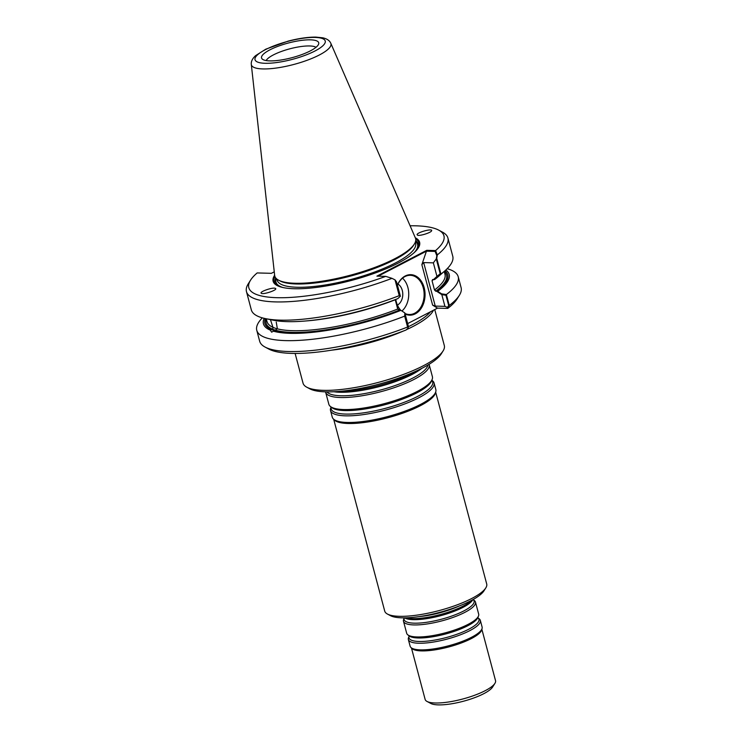 <?xml version="1.0" encoding="UTF-8"?>
<svg xmlns="http://www.w3.org/2000/svg" width="742" height="742" viewBox="0 0 742 742"><rect width="100%" height="100%" fill="white"/><g stroke="black" fill="none" stroke-linecap="round" stroke-linejoin="round"><path stroke-width="1.11" d="M251.306 64.471L274.651 275.356A72.864 18.615 -14.9 0 0 278.547 280.151L279.984 280.912A71.631 18.3 -14.9 0 0 394.382 259.783A71.631 18.3 -14.9 0 1 279.984 280.912L279.122 280.457A72.373 18.485 -14.9 0 0 394.707 259.106A72.373 18.485 -14.9 0 0 414.027 244.554L414.37 244.007A72.864 18.615 -14.9 0 0 415.372 237.913L330.821 43.314C329.624 40.569 326.944 38.732 322.77 37.805L315.786 37.1C307.856 37.063 298.664 38.398 288.239 41.098L265.794 49.176L255.61 55.631C252.41 58.553 250.972 61.493 251.306 64.471A41.172 10.518 -14.9 0 0 276.386 68.023A41.172 10.518 -14.9 0 0 319.264 55.029A41.172 10.518 -14.9 0 0 330.821 43.314M398 284.084A11.436 8.357 -88.5 0 1 402.776 294.722A11.436 8.357 -88.5 0 1 397.434 305.092A11.436 8.357 -88.5 0 0 402.776 294.722A11.436 8.357 -88.5 0 0 398 284.084M394.382 259.783A71.631 18.3 -14.9 0 0 413.507 245.389A71.631 18.3 -14.9 0 1 394.382 259.783M402.554 278.176A19.607 14.33 -88.5 0 1 401.932 311.009A19.607 14.33 -88.5 0 0 402.554 278.176M395.032 279.882L396.571 281.904L395.245 280.161L399.177 294.945L400.179 295.446L396.571 281.904L400.383 296.243L397.795 298.627A96.108 24.551 -14.9 0 1 273.51 320.247L265.617 318.643A104.223 26.619 -14.9 0 0 399.233 295.65L395.032 279.882L391.989 278.343A104.223 26.619 -14.9 0 1 246.465 291.606A104.223 26.619 -14.9 0 1 248.236 283.852L250.527 280.207A100.958 25.785 -14.9 0 0 285.049 297.672A100.958 25.785 -14.9 0 0 385.766 276.367L391.989 278.343M404.928 276.59A19.607 14.33 91.5 0 0 397.462 285.243A19.607 14.33 91.5 0 1 404.928 276.59A19.607 14.33 91.5 0 1 410.326 275.31A19.607 14.33 91.5 0 0 404.928 276.59M395.801 299.406A19.607 14.33 91.5 0 0 400.782 310.341A19.607 14.33 91.5 0 1 395.801 299.406M404.974 313.467A19.607 14.33 91.5 0 0 409.278 314.506A19.607 14.33 91.5 0 0 414.676 313.226A19.607 14.33 91.5 0 0 423.96 291.55A19.607 14.33 91.5 0 0 410.326 275.31A19.607 14.33 91.5 0 1 423.96 291.55A19.607 14.33 91.5 0 1 414.676 313.226A19.607 14.33 91.5 0 1 409.278 314.506A19.607 14.33 91.5 0 1 404.974 313.467M436.964 276.395L440.201 273.705L436.268 258.921L433.356 262.853L423.682 262.594L421.855 264.671L423.682 262.594L433.356 262.853L436.732 258.29L440.924 274.058L437.177 277.193L433.356 262.853L436.964 276.395L433.541 279.548L432.642 279.521L434.58 279.576A96.108 24.551 -14.9 0 0 438.67 276.302L444.727 270.988A104.223 26.619 -14.9 0 0 452.759 256.24L447.908 238.006A104.223 26.619 -14.9 0 0 442.52 232.163L438.717 230.131A100.958 25.785 -14.9 0 0 410.103 225.781M444.922 270.811A94.633 24.171 -14.9 0 1 436.658 291.272L434.506 290.001L432.039 280.717L432.642 279.521L432.039 280.717A92.073 23.521 -14.9 0 0 433.541 279.548A92.073 23.521 -14.9 0 1 432.039 280.717L434.506 290.001L435.758 291.244L437.706 291.3A96.108 24.551 -14.9 0 0 445.812 270.005M436.658 291.272L441.824 294.648L445.933 295.242L448.687 305.602L447.38 307.355L444.931 306.353L441.824 294.648M276.237 322.093L277.378 328.845L273.436 331.192A96.108 24.551 -14.9 0 0 400.912 310.351L398.973 310.295L397.712 309.052L395.245 299.768L397.712 309.052L399.864 310.323A94.633 24.171 -14.9 0 1 304.591 332.546A94.633 24.171 -14.9 0 1 265.358 318.587M404.909 316.482L405.03 313.699L408.258 327.612L404.909 316.482M385.766 276.367L376.908 276.135L426.724 250.332L421.855 264.671L426.437 251.176L435.109 251.408L436.825 255.712L436.268 258.921M415.288 313.847A20.257 14.803 91.5 0 0 421.604 281.654A20.257 14.803 91.5 0 0 397.424 285.104A20.257 14.803 91.5 0 1 421.604 281.654A20.257 14.803 91.5 0 1 415.288 313.847A20.257 14.803 91.5 0 1 405.123 314.033A20.257 14.803 91.5 0 0 415.288 313.847M395.755 299.425A20.257 14.803 91.5 0 0 400.457 310.332A20.257 14.803 91.5 0 1 395.755 299.425M447.76 308.412L447.741 307.503L444.931 306.353L441.611 293.86L446.378 294.537A104.223 26.619 -14.9 0 0 458.204 276.72L461.107 287.608A104.223 26.619 165.1 0 1 459.335 295.362L457.044 299.007A100.958 25.785 165.1 0 1 447.76 308.412L437.511 308.143L432.614 305.12L435.257 306.094L444.931 306.353L435.257 306.094L432.614 305.12L437.511 308.143L407.664 323.595L437.511 308.143L447.417 308.403L447.38 307.355M275.746 277.944A74.163 18.949 -14.9 0 0 278.055 285.985A74.163 18.949 -14.9 0 1 275.746 277.944M417.7 248.83A74.163 18.949 -14.9 0 0 415.705 240.705A74.163 18.949 -14.9 0 1 417.7 248.83M274.93 276.534A75.146 19.199 -14.9 0 0 277.434 285.698M418.098 248.264A75.146 19.199 -14.9 0 0 415.715 239.072M426.437 251.176L378.188 276.163M408.211 326.749A72.614 18.55 -14.9 0 0 412.32 324.708A72.614 18.55 -14.9 0 0 430.518 311.761M340.689 391.266A53.582 13.69 -14.9 0 0 412.311 373.143A53.582 13.69 -14.9 0 0 415.668 371.315M333.687 419.276L384.727 611.102A52.765 13.477 -14.9 0 0 387.454 614.061L390.496 615.684A50.15 12.809 -14.9 0 0 470.586 600.89A50.15 12.809 -14.9 0 0 483.979 590.808L485.815 587.887A52.765 13.477 -14.9 0 0 486.706 583.963L435.665 392.147M325.562 391.85A53.582 13.69 -14.9 0 0 325.645 392.23A53.582 13.69 -14.9 0 0 359.109 396.209A53.582 13.69 -14.9 0 0 413.99 379.431A53.582 13.69 -14.9 0 0 429.201 364.674A53.582 13.69 -14.9 0 0 429.08 364.303M325.645 392.23L328.845 404.26A53.582 13.69 -14.9 0 0 330.394 406.468A53.582 13.69 -14.9 0 0 366.9 407.506A53.582 13.69 -14.9 0 0 417.19 391.461A53.582 13.69 -14.9 0 0 432.159 379.385A53.582 13.69 -14.9 0 0 432.41 376.704L429.201 364.674M331.09 407.024L330.765 407.859A53.582 13.69 -14.9 0 0 330.515 410.539A53.582 13.69 -14.9 0 0 363.988 414.518A53.582 13.69 -14.9 0 0 418.859 397.74A53.582 13.69 -14.9 0 0 434.079 382.993A53.582 13.69 -14.9 0 0 432.53 380.776L431.835 380.219M330.515 410.539L332.277 417.171A53.582 13.69 -14.9 0 0 333.427 419.026A53.582 13.69 -14.9 0 0 369.516 420.556A53.582 13.69 -14.9 0 0 420.621 404.371A53.582 13.69 -14.9 0 0 435.767 391.795A53.582 13.69 -14.9 0 0 435.842 389.615L434.079 382.993M333.427 419.026L334.549 420.111A52.765 13.477 -14.9 0 0 370.091 421.614A52.765 13.477 -14.9 0 0 420.417 405.679A52.765 13.477 -14.9 0 0 435.331 393.288L435.767 391.795M387.454 614.061A52.765 13.477 -14.9 0 0 471.727 598.497A52.765 13.477 -14.9 0 0 485.815 587.887M419.202 616.602A37.248 9.516 -14.9 0 0 459.521 605.871M411.448 647.989L425.129 699.391A36.432 9.303 -14.9 0 0 427.012 701.44L430.805 703.462A33.158 8.468 -14.9 0 0 483.765 693.687A33.158 8.468 -14.9 0 0 492.623 687.018L494.914 683.373A36.432 9.303 -14.9 0 0 495.535 680.664L481.855 629.253M427.012 701.44A36.432 9.303 -14.9 0 0 485.185 690.691A36.432 9.303 -14.9 0 0 494.914 683.373M408.36 639.558L410.122 646.18A37.248 9.516 -14.9 0 0 410.92 647.478L412.042 648.554A36.432 9.303 -14.9 0 0 436.574 649.602A36.432 9.303 -14.9 0 0 471.328 638.593A36.432 9.303 -14.9 0 0 481.623 630.041L482.059 628.548A37.248 9.516 -14.9 0 0 482.105 627.027L480.343 620.405A37.248 9.516 -14.9 0 0 479.267 618.865L477.996 617.854A36.2 9.247 -14.9 0 1 468.684 629.253A36.2 9.247 -14.9 0 1 428.755 640.958A36.2 9.247 -14.9 0 1 409.12 636.182L408.527 637.693A37.248 9.516 -14.9 0 0 408.36 639.558A37.248 9.516 -14.9 0 0 431.621 642.322A37.248 9.516 -14.9 0 0 469.769 630.663A37.248 9.516 -14.9 0 0 480.343 620.405M410.92 647.478A37.248 9.516 -14.9 0 0 436.008 648.536A37.248 9.516 -14.9 0 0 471.532 637.285A37.248 9.516 -14.9 0 0 482.059 628.548M403.481 621.239L406.69 633.278A37.248 9.516 -14.9 0 0 407.757 634.809A37.248 9.516 -14.9 0 0 433.142 635.532A37.248 9.516 -14.9 0 0 468.091 624.374A37.248 9.516 -14.9 0 0 478.507 615.99A37.248 9.516 -14.9 0 0 478.673 614.116L475.474 602.087A37.248 9.516 -14.9 0 0 474.398 600.556L473.127 599.536A36.2 9.247 -14.9 0 1 463.815 610.935A36.2 9.247 -14.9 0 1 423.886 622.649A36.2 9.247 -14.9 0 1 404.251 617.863L403.657 619.375A37.248 9.516 -14.9 0 0 403.481 621.239A37.248 9.516 -14.9 0 0 426.752 624.013A37.248 9.516 -14.9 0 0 464.891 612.345A37.248 9.516 -14.9 0 0 475.474 602.087M405.753 617.826A37.248 9.516 -14.9 0 0 463.221 606.056A37.248 9.516 -14.9 0 0 471.801 600.25M316.009 47.293A26.462 6.761 -14.9 0 0 289.723 48.851A26.462 6.761 -14.9 0 0 266.146 60.566M310.304 50.901A29.569 7.55 -14.9 0 0 318.522 44.353A29.569 7.55 -14.9 0 0 288.184 43.064A29.569 7.55 -14.9 0 0 262.501 59.258A29.569 7.55 -14.9 0 0 310.304 50.901M278.547 280.151A72.864 18.615 -14.9 0 0 394.92 258.652A72.864 18.615 -14.9 0 0 414.37 244.007M273.436 331.192L271.618 332.166L270.32 330.134L272.722 329.235L272.973 327.333L270.607 320.173M264.189 318.327A96.108 24.551 -14.9 0 0 270.32 330.134M400.383 296.243L399.233 295.65M246.465 291.606L251.315 309.841A104.223 26.619 -14.9 0 0 265.617 318.643M262.362 317.864A104.223 26.619 -14.9 0 0 256.769 330.32A104.223 26.619 -14.9 0 0 404.678 316.129L404.826 312.911L408.146 325.404L408.276 327.936L406.032 330.023A100.958 25.785 165.1 0 1 268.854 349.083L265.052 347.052A104.223 26.619 165.1 0 1 259.663 341.209L256.769 330.32M400.912 310.351L404.826 312.911M440.924 274.058A104.223 26.619 -14.9 0 0 444.727 270.988M434.58 279.576L437.177 277.193M441.611 293.86L437.706 291.3M458.204 276.72A104.223 26.619 -14.9 0 0 447.157 268.697M417.505 235.195C419.824 236.234 431.39 232.561 431.631 230.716C432.753 228.193 417.477 232.227 417.06 234.574L417.505 235.195M275.236 288.313C272.509 287.126 259.041 291.884 261.249 293.257C262.881 294.982 277.87 289.964 275.551 288.471L275.236 288.313M274.262 271.832L271.396 273.316L257.168 272.935A100.958 25.785 -14.9 0 0 250.527 280.207M436.732 258.29L437.316 254.877A104.223 26.619 -14.9 0 0 447.908 238.006M437.316 254.877L435.582 250.573A100.958 25.785 -14.9 0 0 438.717 230.131M404.678 316.129L407.581 327.027A104.223 26.619 165.1 0 1 265.052 347.052M407.581 327.027L408.276 327.936M426.724 250.332L435.582 250.573M447.741 307.503L449.272 305.435L446.378 294.537M459.335 295.362A104.223 26.619 165.1 0 1 449.272 305.435M274.642 275.254A75.795 19.366 -14.9 0 0 277.044 285.494A75.795 19.366 -14.9 0 0 351.356 280.467A75.795 19.366 -14.9 0 0 418.34 247.902A75.795 19.366 -14.9 0 0 415.334 237.82M406.393 329.689A73.106 18.671 -14.9 0 0 413.108 326.424A73.106 18.671 -14.9 0 0 433.421 310.258M331.451 350.187A73.106 18.671 -14.9 0 0 403.277 331.08M295.121 353.452L303.024 383.113A73.106 18.671 -14.9 0 0 306.798 387.213A73.106 18.671 -14.9 0 0 423.552 365.648A73.106 18.671 -14.9 0 0 443.067 350.957A73.106 18.671 -14.9 0 0 444.31 345.522L434.747 309.572M306.798 387.213L309.841 388.836A70.49 18.003 -14.9 0 0 422.411 368.051A70.49 18.003 -14.9 0 0 441.24 353.878L443.067 350.957M395.254 263.058A71.631 18.3 -14.9 0 0 415.594 243.339L415.297 242.198L415.594 243.339A71.631 18.3 -14.9 0 1 395.254 263.058A71.631 18.3 -14.9 0 1 321.889 285.494A71.631 18.3 -14.9 0 1 277.146 280.17A71.631 18.3 -14.9 0 0 321.889 285.494A71.631 18.3 -14.9 0 0 395.254 263.058M444.272 271.618A93.371 23.855 165.1 0 1 435.758 291.244A93.371 23.855 165.1 0 0 444.272 271.618M444.968 274.243A92.073 23.521 165.1 0 1 434.506 290.001A92.073 23.521 165.1 0 0 444.968 274.243L444.217 271.424L444.968 274.243M305.88 320.961A92.073 23.521 -14.9 0 0 395.245 299.768A92.073 23.521 -14.9 0 1 305.88 320.961M277.378 328.845A92.073 23.521 165.1 0 0 397.712 309.052A92.073 23.521 165.1 0 1 267.027 321.592L266.276 318.772L267.027 321.592A92.073 23.521 165.1 0 0 272.973 327.333M275.838 330.301A93.371 23.855 165.1 0 0 398.973 310.295A93.371 23.855 165.1 0 1 306.029 332.054A93.371 23.855 165.1 0 1 266.322 318.967A93.371 23.855 165.1 0 0 272.722 329.235M414.231 252.586A73.263 18.717 -14.9 0 0 415.539 241.475A73.263 18.717 -14.9 0 1 414.231 252.586M276.274 278.528A73.263 18.717 -14.9 0 0 282.925 287.516A73.263 18.717 -14.9 0 1 276.274 278.528M432.614 305.12L421.855 264.671L432.614 305.12M435.257 306.094L423.682 262.594L435.257 306.094M333.919 391.748A52.543 13.421 -14.9 0 0 411.977 374.515A52.543 13.421 -14.9 0 0 421.781 368.375M326.944 391.878A52.543 13.421 -14.9 0 0 361.669 394.076A52.543 13.421 -14.9 0 0 412.904 378.021A52.543 13.421 -14.9 0 0 427.902 365.008M330.394 406.468L331.739 407.553A52.543 13.421 -14.9 0 0 367.54 408.564A52.543 13.421 -14.9 0 0 416.846 392.833A52.543 13.421 -14.9 0 0 431.529 380.998L432.159 379.385M331.136 407.07A52.543 13.421 -14.9 0 0 360.881 413.201A52.543 13.421 -14.9 0 0 417.774 396.33A52.543 13.421 -14.9 0 0 431.807 380.284M407.757 634.809L409.111 635.894A36.2 9.247 -14.9 0 0 433.782 636.59A36.2 9.247 -14.9 0 0 467.757 625.747A36.2 9.247 -14.9 0 0 477.867 617.594L478.507 615.99M404.613 617.845A36.2 9.247 -14.9 0 0 462.878 607.429A36.2 9.247 -14.9 0 0 472.802 599.703M314.914 51.022A36.321 9.275 -14.9 0 0 299.36 38.834A36.321 9.275 -14.9 0 0 256.111 61.234A36.321 9.275 -14.9 0 0 314.914 51.022M277.146 280.17L276.849 279.038L277.146 280.17"/></g></svg>
